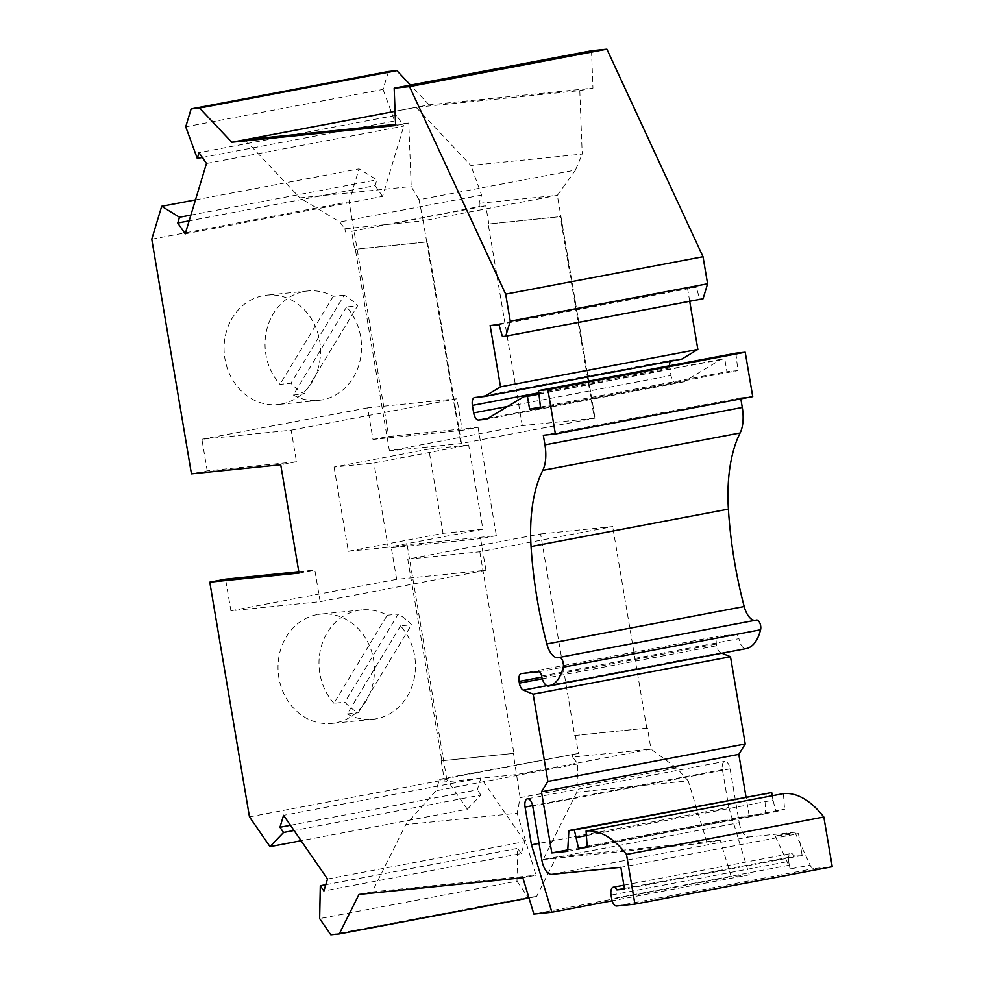 <?xml version="1.0" encoding="UTF-8"?>
<svg xmlns="http://www.w3.org/2000/svg" width="984" height="984" viewBox="0 0 984 984"><rect width="100%" height="100%" fill="white"/><g stroke="black" fill="none" stroke-linecap="round" stroke-linejoin="round"><path stroke-width="0.74" stroke-dasharray="4.92 3.69" d="M541.852 860.077L739.193 822.661L730.091 768.885A8.02 3.85 -100.7 0 0 724.913 761.382A8.02 3.85 -100.7 0 0 724.765 761.395A8.02 3.85 -100.7 0 0 722.416 769.673L728.8 807.409L539.035 843.386M754.851 620.363A18.315 8.807 -100.7 0 0 755.294 620.338A18.315 8.807 -100.7 0 0 755.65 620.289A18.315 8.807 -100.7 0 0 756.327 620.104A6.101 2.94 -100.7 0 1 756.438 620.068M624.434 888.466L794.469 856.24A7.638 3.665 -100.7 0 0 791.038 853.522A7.638 3.665 -100.7 0 0 790.89 853.546A7.638 3.665 -100.7 0 0 788.651 861.418L611.039 895.096M541.618 676.069L738.959 638.665A10.689 5.129 -100.7 0 0 745.86 648.677A10.689 5.129 -100.7 0 0 746.069 648.64M325.79 884.714L517.633 848.343L516.981 881.197L319.652 918.601M516.981 881.197L528.162 897.396L330.821 934.8M591.519 50.774L592.946 88.117L429.11 104.845L395.064 111.303L416.097 107.33L470.881 165.46L582.221 154.094L579.785 90.614L416.097 107.33M429.11 104.845L410.5 85.091M521.471 673.536L718.8 636.131L735.995 634.372A4.576 2.202 -100.7 0 1 738.959 638.665M542.258 678.788L716.709 645.725A7.638 3.665 -100.7 0 0 720.645 652.712L721.899 653.228M716.709 645.725L716.413 644.028A7.638 3.665 -100.7 0 1 718.652 636.156A7.638 3.665 -100.7 0 1 718.8 636.131M249.469 816.855L446.798 779.451L467.338 809.229L301.104 840.742M327.512 879.007L524.841 841.603L521.237 853.546L323.896 890.963M521.237 853.546L517.633 848.343M479.06 203.344L557.35 195.349L423.169 220.785L419.012 199.715L575.517 170.047L557.35 195.349L595.037 418.151L560.917 216.578L488.863 223.934L485.801 205.877L479.602 206.517L479.06 203.344L481.582 195.103L470.881 165.46M594.361 418.286L522.295 425.642L389.418 450.832L460.832 443.599L595.037 418.151L594.361 418.286L560.265 216.701L560.917 216.578M522.295 425.642L488.199 224.057L560.265 216.701M488.863 223.934L488.199 224.057M389.418 450.832L355.322 249.247L354.671 249.37L351.608 231.314L485.801 205.877M461.484 443.476L427.388 241.892L355.322 249.247M427.388 241.892L426.736 242.015L460.844 443.599L426.748 242.015L354.671 249.37M351.608 231.314L479.602 206.517M206.48 163.467L403.821 126.063L396.355 115.251L199.026 152.655M230.908 610.769L396.663 579.355L485.936 570.24L320.169 601.654L230.908 610.769L225.557 579.182M298.804 571.704L314.831 570.068L320.169 601.654M688.197 780.816L676.635 768L650.99 749.119L572.7 757.114L577.768 763.904L576.87 792.181L688.197 780.816L707.016 842.784L720.165 840.287L731.198 876.658L533.869 914.062M772.231 795.761L772.981 800.201L586.403 835.576M524.841 841.603L480.918 777.913L283.577 815.318M388.471 71.5L383.059 89.396L185.73 126.801M788.651 861.418L789.291 865.182A7.638 3.665 -100.7 0 0 790.41 868.897L810.139 865.157A7.638 3.665 -100.7 0 0 813.952 868.589L832.243 866.719M794.469 856.24L802.157 855.453L798.467 833.645L620.855 867.31M739.193 822.661A15.264 7.331 -100.7 0 0 749.045 836.954L794.912 832.279L775.183 836.019L798.467 833.645M775.183 836.019L790.41 868.897M567.694 851.308L765.023 813.903L749.144 815.527L567.768 849.905M766.204 793.129L765.023 813.903M578.69 849.044L776.032 811.628L772.981 800.201M728.8 807.409L749.255 874.813L612.146 900.803M749.255 874.813L731.198 876.658M334.068 467.056L348.311 551.298L443.034 533.34L428.79 449.098L334.068 467.056L373.945 462.984L468.667 445.026L482.91 529.269L388.188 547.227L373.945 462.984M428.79 449.098L468.667 445.026M207.243 470.869L201.892 439.282L291.166 430.168L296.504 461.754L207.243 470.869L191.45 473.858M296.504 461.754L280.723 464.743M587.214 846.646L784.556 809.229L776.032 811.628M202.335 157.452L394.621 120.995L383.059 89.396M540.61 533.955L612.675 526.6L479.811 551.79L407.745 559.146L540.61 533.955L574.705 735.54L647.435 728.049L650.99 749.119L516.809 774.556L438.507 782.551L435.986 790.792L405.838 824.604L517.178 813.239L535.985 875.206L522.824 877.703M195.472 199.887L359.037 168.879L376.835 179.838L375.101 185.595L189.149 220.847M190.884 215.09L376.835 179.838M396.663 579.355L391.324 547.756L407.105 544.767L496.379 535.653L480.586 538.642L485.936 570.24M391.324 547.756L480.586 538.642M592.946 88.117L579.785 90.614M575.517 170.047L582.221 154.094M419.012 199.715L411.201 186.505L408.766 123.037L395.605 125.521M446.798 779.451L407.105 544.767M317.094 614.619A54.956 48.167 84.2 0 0 278.583 675.713A54.956 48.167 84.2 0 0 331.829 723.449A54.956 48.167 84.2 0 0 335.409 722.933A54.956 48.167 84.2 0 0 373.92 661.838A54.956 48.167 84.2 0 0 320.673 614.102A54.956 48.167 84.2 0 0 317.094 614.619M689.71 301.301L687.484 288.115L696.266 287.217L699.759 299.111L703.056 298.767M490.143 325.532L687.484 288.115M348.311 551.298L388.188 547.227M528.986 897.974L536.575 896.535L528.162 897.396M576.87 792.181L543.18 859.512L556.341 857.015L536.575 896.535M577.768 763.904L435.986 790.792M359 894.431L372.161 891.934L405.838 824.604M396.355 115.251L394.621 120.995M400.525 625.898L347.254 713.929A54.956 48.167 84.2 0 0 372.813 719.267A54.956 48.167 84.2 0 0 376.392 718.75A54.956 48.167 84.2 0 0 413.514 681.445A54.956 48.167 84.2 0 0 400.525 625.898L411.497 624.779A54.956 48.167 84.2 0 0 398.176 614.127L344.904 702.17A54.956 48.167 84.2 0 0 358.225 712.81L411.497 624.779M802.157 855.453L624.545 889.118M462.271 430.328L372.998 439.442L367.659 407.856L456.933 398.741L462.271 430.328L478.052 427.339L388.791 436.453L349.099 201.769L359.037 168.879M372.998 439.442L388.791 436.453M502.43 336.516L699.759 299.111M185.226 233.811L382.555 196.406L403.821 126.063M382.555 196.406L375.101 185.595M281.473 404.006A54.956 48.167 84.2 0 0 319.984 342.912A54.956 48.167 84.2 0 0 266.726 295.175A54.956 48.167 84.2 0 0 263.146 295.692A54.956 48.167 84.2 0 0 224.635 356.798A54.956 48.167 84.2 0 0 277.894 404.535A54.956 48.167 84.2 0 0 281.473 404.006M344.24 295.212L333.256 296.332A54.956 48.167 84.2 0 0 307.697 290.993A54.956 48.167 84.2 0 0 304.13 291.51A54.956 48.167 84.2 0 0 266.996 328.816A54.956 48.167 84.2 0 0 279.985 384.363L290.969 383.243A54.956 48.167 84.2 0 0 304.29 393.895L357.561 305.852A54.956 48.167 84.2 0 0 344.24 295.212L290.969 383.243M346.577 306.971L293.318 395.014A54.956 48.167 84.2 0 0 318.865 400.353A54.956 48.167 84.2 0 0 322.444 399.824A54.956 48.167 84.2 0 0 359.578 362.53A54.956 48.167 84.2 0 0 346.577 306.971L357.561 305.852M151.757 239.186L349.099 201.769M783.412 793.633L784.556 809.229M740.829 398.864L740.657 397.844L543.316 435.26M740.657 397.844L752.723 396.613M201.892 439.282L367.659 407.856M467.338 809.229L480.893 795.072L294.044 830.496M794.912 832.279L810.139 865.157M441.176 760.853L513.894 753.363L441.176 760.853L444.227 778.898L438.003 779.537L578.42 753.461L575.369 735.405M299.038 573.057L314.831 570.068M443.034 533.34L482.91 529.269M347.254 713.929L358.225 712.81M290.452 825.281L477.302 789.857L480.918 777.913M749.144 815.527L746.007 796.954M456.933 398.741L291.166 430.168M478.052 427.339L496.379 535.653M572.7 757.114L572.196 754.101M498.925 324.634L696.266 287.217M333.933 703.289A54.956 48.167 84.2 0 1 320.944 647.73A54.956 48.167 84.2 0 1 358.065 610.437A54.956 48.167 84.2 0 1 361.645 609.92A54.956 48.167 84.2 0 1 387.204 615.246L333.933 703.289L344.904 702.17M735.897 353.182L737.902 370.587L726.93 371.706L724.765 358.914L721.112 359.283L683.794 381.841L675.934 382.653A7.638 3.665 -100.7 0 1 671.002 375.494L669.735 367.979A7.638 3.665 -100.7 0 1 669.514 365.765M720.165 840.287L556.341 857.015M480.893 795.072L477.302 789.857M474.78 397.487L672.121 360.082L681.863 359.086M672.121 360.082A7.638 3.665 -100.7 0 0 671.961 360.107A7.638 3.665 -100.7 0 0 670.473 361.251M538.924 393.821L721.112 359.283M683.794 381.841L486.453 419.258M426.748 242.015L423.169 220.785L344.867 228.78L339.8 221.978L299.862 197.882L411.201 186.505M540.573 407.991L737.902 370.587M245.077 139.74L299.862 197.882M481.582 195.103L339.8 221.978M540.462 407.056L726.93 371.706M538.961 394.141L724.765 358.914M387.204 615.246L398.176 614.127M676.635 768L520.13 797.667L517.178 813.239M543.18 859.512L707.016 842.784M372.161 891.934L535.985 875.206M520.13 797.667L513.242 753.486M438.507 782.551L438.003 779.537M293.318 395.014L304.29 393.895M333.256 296.332L279.985 384.363M479.811 551.79L513.894 753.363M647.435 728.049L646.771 728.172L612.675 526.6M408.766 123.037L395.568 124.378M344.867 228.78L345.409 231.953M407.745 559.146L441.841 760.73M444.227 778.898L578.42 753.461M646.771 728.172L574.705 735.54M532.639 805.638L722.416 769.673M558.998 657.509L756.327 620.104M538.666 671.789L735.995 634.372M546.76 685.676L720.645 652.712M541.827 677.127L716.413 644.028M551.716 874.37L749.045 836.954M616.611 906.006L813.952 868.589M730.091 768.885L532.762 806.29M789.291 865.182L611.679 898.847M507.596 406.478L671.002 375.494M488.113 418.249L675.934 382.653M538.814 392.8L669.735 367.979M527.424 798.811L724.765 761.395M623.893 885.206L790.89 853.546M521.323 673.56L718.652 636.156M307.697 290.993L266.726 295.175M558.322 657.693L755.65 620.289M474.632 397.511L671.961 360.107M361.645 609.92L320.673 614.102M372.813 719.267L331.829 723.449M318.865 400.353L277.894 404.535"/><path stroke-width="1.48" d="M624.434 888.466L616.87 889.905L624.545 889.118L620.855 867.31L551.716 874.37A15.264 7.331 -100.7 0 1 541.852 860.077L532.762 806.29A8.02 3.85 -100.7 0 0 527.584 798.787A8.02 3.85 -100.7 0 0 527.424 798.811A8.02 3.85 -100.7 0 0 525.075 807.077L531.458 844.826L551.913 912.229L533.869 914.062L522.824 877.703L359 894.431L339.234 933.939L528.986 897.974M555.394 434.018L547.891 389.639L538.556 390.599L735.897 353.182L745.22 352.235L752.723 396.613L555.394 434.018L543.316 435.26L544.952 444.879A30.529 14.674 -100.7 0 1 542.762 470.377A122.139 58.671 -100.7 0 0 531.053 546.526A247.328 118.818 -100.7 0 0 546.846 643.93A18.315 8.807 -100.7 0 0 557.965 657.755A18.315 8.807 -100.7 0 0 558.322 657.693A18.315 8.807 -100.7 0 0 558.998 657.509A6.101 2.94 -100.7 0 1 559.219 657.447L756.561 620.043A6.101 2.94 -100.7 0 0 756.438 620.068M542.762 470.377L740.103 432.972A122.139 58.671 -100.7 0 0 728.394 509.122A247.328 118.818 -100.7 0 0 744.187 606.525A18.315 8.807 -100.7 0 0 754.851 620.363M616.87 889.905A7.638 3.665 -100.7 0 0 613.426 887.199A7.638 3.665 -100.7 0 0 613.278 887.224A7.638 3.665 -100.7 0 0 611.039 895.096L611.679 898.847A7.638 3.665 -100.7 0 0 616.611 906.006L634.901 904.136L832.243 866.719L823.829 817.003A113.984 54.76 -100.7 0 0 783.719 793.608A113.984 54.76 -100.7 0 0 783.412 793.633L586.07 831.049L587.214 846.646L578.69 849.044L574.348 829.979L771.69 792.563L772.231 795.761M634.901 904.136L626.488 854.407A113.984 54.76 -100.7 0 0 586.378 831.013A113.984 54.76 -100.7 0 0 586.07 831.049M574.348 829.979L568.863 830.533L567.694 851.308L551.815 852.931L541.471 791.788L547.904 781.407L533.144 694.15L523.316 690.116A7.638 3.665 -100.7 0 1 519.367 683.13L519.085 681.432A7.638 3.665 -100.7 0 1 521.323 673.56A7.638 3.665 -100.7 0 1 521.471 673.536L538.666 671.789A4.576 2.202 -100.7 0 1 541.618 676.069A10.689 5.129 -100.7 0 0 548.531 686.082A10.689 5.129 -100.7 0 0 548.74 686.045L746.081 648.64A10.689 5.129 -100.7 0 0 746.081 648.64L746.069 648.64A51.143 24.575 -100.7 0 0 760.571 629.785A6.101 2.94 -100.7 0 0 759.943 623.29A6.101 2.94 -100.7 0 0 756.671 620.018A6.101 2.94 -100.7 0 0 756.561 620.043M746.069 648.64L548.74 686.045A51.143 24.575 -100.7 0 0 563.229 667.201A6.101 2.94 -100.7 0 0 562.602 660.694A6.101 2.94 -100.7 0 0 559.342 657.435A6.101 2.94 -100.7 0 0 559.219 657.447M339.234 933.939L330.821 934.8L319.652 918.601L320.304 885.748L325.79 884.714M395.568 124.378L245.077 139.74L395.064 111.315L231.781 142.25L199.543 108.055L191.13 108.916L388.471 71.5L396.884 70.639L199.543 108.055M410.5 85.091L396.884 70.639M606.882 49.2L591.519 50.774L394.178 88.179L409.541 86.604L606.882 49.2L703.019 256.738L505.678 294.142L510.253 321.178L505.714 336.184L703.056 298.767L707.594 283.773L510.253 321.178M409.541 86.604L505.678 294.142M539.035 843.386L531.458 844.826M533.144 694.15L730.485 656.746L721.899 653.228M301.104 840.742L270.01 846.634L249.469 816.855L209.776 582.171L299.038 573.057L280.723 464.743L191.45 473.858L151.757 239.186L161.696 206.296L179.506 217.243L177.76 222.999L185.226 233.811L206.48 163.467L199.026 152.655L197.28 158.412L185.73 126.801L191.13 108.916M320.304 885.748L323.896 890.963L327.512 879.007L283.577 815.318L279.96 827.273L283.564 832.476L270.01 846.634M209.776 582.171L225.557 579.182L298.804 571.704M586.403 835.576L575.64 837.618M568.863 830.533L771.69 792.563M612.146 900.803L551.913 912.229M538.556 390.599L540.573 407.991L529.589 409.11L527.424 396.331L523.771 396.7L486.453 419.258L478.593 420.057L488.113 418.249M484.522 396.503L500.512 386.835L697.853 349.418L681.863 359.086L484.522 396.503L474.78 397.487A7.638 3.665 -100.7 0 0 474.632 397.511A7.638 3.665 -100.7 0 0 472.394 405.383L473.661 412.911A7.638 3.665 -100.7 0 0 478.593 420.057M500.512 386.835L490.143 325.532L498.925 324.634L502.43 336.516L505.714 336.184M394.178 88.179L395.605 125.521L231.781 142.25M197.28 158.412L202.335 157.452M161.696 206.296L195.472 199.887M179.506 217.243L190.884 215.09M567.768 849.905L551.815 852.931M697.853 349.418L689.71 301.301M740.103 432.972A30.529 14.674 -100.7 0 0 742.28 407.474L740.829 398.864M823.829 817.003L626.488 854.407M189.149 220.847L177.76 222.999M294.044 830.496L283.564 832.476M279.96 827.273L290.452 825.281M746.007 796.954L738.799 754.371L745.232 744.002L547.904 781.407M541.471 791.788L738.799 754.371M745.232 744.002L730.485 656.746M703.019 256.738L707.594 283.773M670.473 361.251A7.638 3.665 -100.7 0 0 669.514 365.765M745.22 352.235L547.891 389.639M523.771 396.7L538.924 393.821M529.589 409.11L540.462 407.056M527.424 396.331L538.961 394.141M525.075 807.077L532.639 805.638M546.846 643.93L744.187 606.525M519.367 683.13L542.258 678.788M523.316 690.116L546.76 685.676M519.085 681.432L541.827 677.127M563.229 667.201L760.571 629.785M531.053 546.526L728.394 509.122M544.952 444.879L742.28 407.474M473.661 412.911L507.596 406.478M472.394 405.383L538.814 392.8M613.278 887.224L623.893 885.206"/></g></svg>
